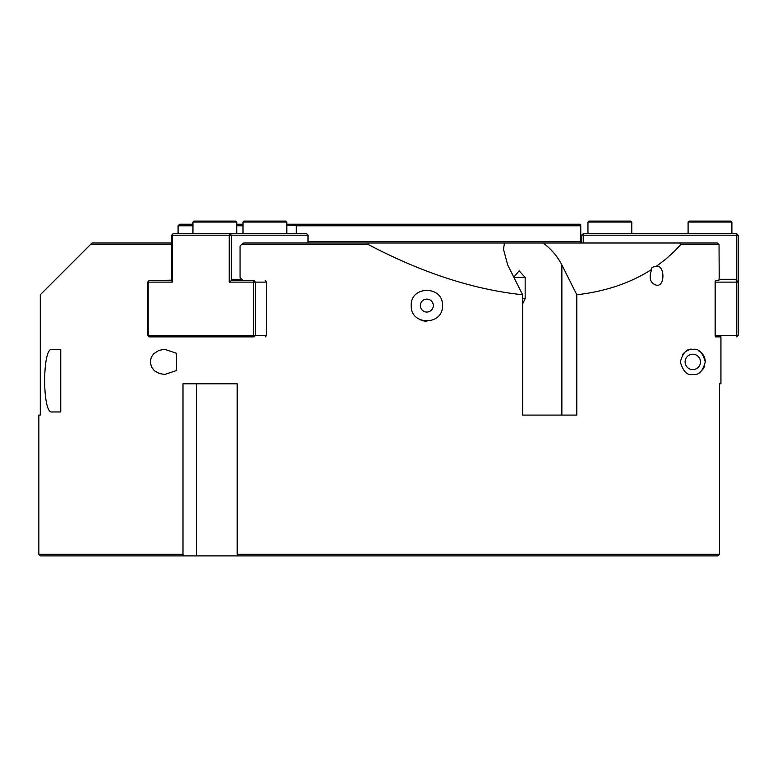 <?xml version="1.0" encoding="UTF-8"?>
<svg xmlns="http://www.w3.org/2000/svg" width="777" height="777" viewBox="0 0 777 777"><rect width="100%" height="100%" fill="white"/><g stroke="black" fill="none" stroke-linecap="round" stroke-linejoin="round"><path stroke-width="1.17" d="M513.791 277.146L519.133 270.852L525.165 277.428L525.165 298.698L522.6 304.011M237.976 555.895L183.78 555.895L182.993 554.331L182.993 383.809L237.189 383.809L237.189 554.331L237.976 555.895L717.929 555.895L719.502 554.331L717.929 555.895M171.746 243.007L92.045 243.007L40.287 294.765L40.287 415.093L38.85 415.093L38.85 554.331L40.414 555.895L183.78 555.895M442.472 305.584L442.472 305.584C443.385 325.757 410.334 325.816 411.188 305.584C410.334 285.353 443.385 285.412 442.472 305.584M420.843 320.037A15.647 15.647 0 0 0 426.826 321.231M420.357 305.584A6.469 6.469 0 0 0 430.06 311.188A6.469 6.469 0 0 0 430.06 299.98A6.469 6.469 0 0 0 420.357 305.584M705.293 361.907C702.719 371.416 698.542 375.592 692.783 374.417C687.412 375.786 683.245 371.61 680.263 361.907C683.158 352.272 687.334 348.106 692.783 349.388C698.523 348.203 702.699 352.37 705.293 361.907A12.519 12.519 0 0 0 698.358 350.699M688.48 350.155A12.519 12.519 0 0 0 682.682 354.516M702.369 369.949A12.519 12.519 0 0 0 704.7 365.724M685.091 361.907A7.692 7.692 0 0 0 696.629 368.57A7.692 7.692 0 0 0 696.629 355.244A7.692 7.692 0 0 0 685.091 361.907L685.091 361.897M164.85 349.388L176.515 353.282L176.515 370.532L164.85 374.417L159.353 373.562L154.39 370.755L151.476 366.958L150.301 361.907L151.233 357.391L153.603 353.817L158.867 350.417L163.996 349.407M651.68 269.464C630.409 283.051 605.448 291.482 576.796 294.765L561.868 264.908C557.527 256.449 551.291 249.145 543.172 243.007L679.681 243.007L680.846 244.57L674.329 251.418L665.549 259.333L656.089 266.521C664.568 263.646 665.52 286.694 656.75 285.246C650.281 283.508 648.591 278.244 651.68 269.464C651.087 267.764 652.563 266.783 656.089 266.521L656.759 266.472M237.189 554.331L719.502 554.331L719.502 383.809L720.939 383.809L720.939 336.878L715.384 336.878L715.151 335.625L715.151 281.808L715.384 280.555L718.871 280.555L719.201 277.428L719.036 244.57L680.846 244.57M576.796 294.765L576.796 415.093L522.6 415.093L522.6 294.765C473.601 289.598 422.193 272.863 368.366 244.57L367.968 243.007L243.716 243.007L241.482 244.57L368.366 244.57M242.929 280.555L240.054 277.428L240.054 246.134L241.482 244.57M265.258 280.555L266.462 281.808L266.462 335.625L265.258 336.878M92.045 243.007L90.472 244.57L171.746 244.57M182.993 554.331L38.85 554.331M52.02 349.388L60.752 349.388L60.752 411.965L52.02 411.965C42.22 414.452 42.22 346.901 52.02 349.388M367.968 243.007L543.172 243.007M719.036 244.57L717.297 243.007L679.681 243.007M504.477 243.007L503.486 249.262L507.682 264.908L522.6 294.765M308.013 241.443L580.769 241.443L580.769 225.796L296.299 225.796L296.299 233.624M286.81 225.039L296.299 225.796M580.769 224.864L580.147 224.232L286.81 224.232M243.007 224.232L236.752 224.232M192.949 224.232L179.652 224.232L178.088 225.796L192.949 225.796M236.752 225.796L243.007 225.796M736.217 280.186L738.15 282.119L736.586 282.119L736.586 279.302L719.007 279.302M583.274 243.007L583.274 235.188L736.586 235.188L736.586 279.302M736.586 336.878L736.586 335.305L738.15 335.305L736.586 336.878M736.586 235.188L736.586 233.624L738.15 235.188L736.586 235.188M738.15 335.305L738.15 235.188M583.274 235.188L581.711 235.188L583.274 233.624L583.274 235.188M736.586 233.624L583.274 233.624M581.711 235.188L581.711 243.007M715.151 282.119L736.586 282.119L736.586 335.305L715.151 335.305M631.769 222.047L630.827 221.105L588.908 221.105L587.966 222.047L631.769 222.047L631.769 233.624M731.895 222.047L730.953 221.105L689.024 221.105L688.092 222.047L731.895 222.047L731.895 233.624M148.98 336.878L147.63 335.305L148.98 336.878L254.118 336.878L253.341 335.305L255.478 335.305L254.118 336.878M241.773 279.302L231.361 279.302L232.44 280.555L254.118 280.555L255.478 282.119L253.341 282.119L254.118 280.555M148.98 280.555L148.203 282.119L147.63 282.119L148.98 280.555L171.61 280.186L171.746 235.188L173.096 233.624L171.746 235.188M172.319 282.119L172.319 235.188L229.225 235.188L230.002 233.624L231.361 235.188L229.225 235.188L229.225 282.119L253.341 282.119L253.341 335.305L148.203 335.305L148.203 282.119L172.319 282.119L171.61 280.186M266.462 335.305L255.478 335.305L255.478 282.119L266.462 282.119M231.361 279.302L231.361 235.188L308.013 235.188L306.662 233.624L173.096 233.624M229.225 282.119L231.857 280.186M308.013 235.188L308.013 243.007M147.63 282.119L147.63 335.305M286.81 222.047L285.878 221.105L243.949 221.105L243.007 222.047L286.81 222.047L286.81 233.624M236.752 222.047L235.81 221.105L193.881 221.105L192.949 222.047L236.752 222.047L236.752 233.624M525.165 298.698L522.6 298.698M525.165 277.428L513.937 277.428M196.358 555.895L196.358 383.809M561.868 264.908L561.868 415.093M178.088 233.624L178.088 225.796M580.147 243.007L580.769 242.385M587.966 222.047L587.966 233.624M688.092 222.047L688.092 233.624M243.007 222.047L243.007 233.624M192.949 222.047L192.949 233.624"/></g></svg>
